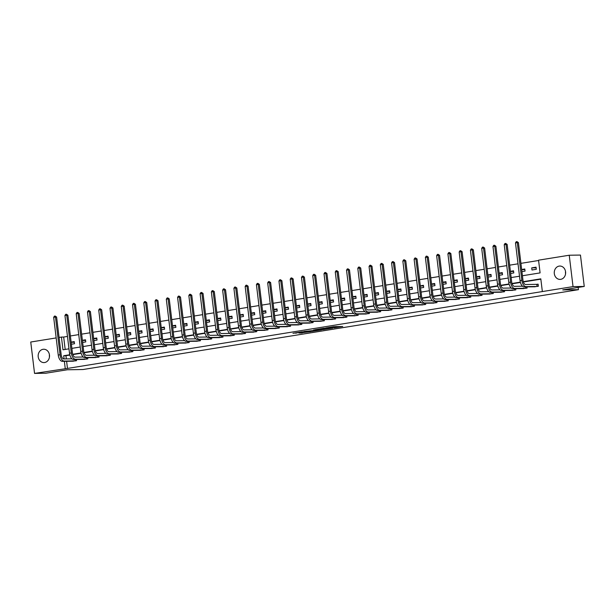 <?xml version="1.0" encoding="UTF-8"?>
<svg xmlns="http://www.w3.org/2000/svg" width="615" height="615" viewBox="0 0 615 615"><rect width="100%" height="100%" fill="white"/><g stroke="black" fill="none" stroke-linecap="round" stroke-linejoin="round"><path stroke-width="0.92" d="M334.014 327.864L342.747 326.473L333.545 326.703L325.742 327.98L336.036 327.288L334.014 327.864M43.042 349.297A6.68 5.689 89.1 0 1 43.742 349.235A6.68 5.689 89.1 0 1 49.508 355.416A6.68 5.689 89.1 0 1 44.641 362.527A6.68 5.689 89.1 0 1 43.942 362.589A6.68 5.689 89.1 0 1 38.168 356.408A6.68 5.689 89.1 0 1 43.042 349.297M559.143 266.111A6.68 5.689 89.1 0 1 559.85 266.049A6.68 5.689 89.1 0 1 565.615 272.23A6.68 5.689 89.1 0 1 560.749 279.341A6.68 5.689 89.1 0 1 560.05 279.402A6.68 5.689 89.1 0 1 554.276 273.229A6.68 5.689 89.1 0 1 559.143 266.111M298.952 333.107L310.813 331.623L301.619 331.846L292.986 333.299L303.126 331.869L308.684 331.823L298.952 333.107M522.427 275.751L540.093 272.899L538.555 260.176L569.236 255.233L580.452 255.064L584.25 286.444L562.733 289.911L578.431 289.68L82.971 369.53L67.273 369.769L45.764 373.236L34.548 373.405L30.75 342.025L56.165 337.927M584.25 286.444L573.034 286.613L542.353 291.564L540.808 278.841L523.257 281.67M66.612 361.289L67.473 368.423L542.353 291.564M67.473 368.423L34.548 373.405M322.952 329.632L332.853 328.072L323.659 328.295L314.903 329.74L322.952 329.632L322.86 328.902M321.445 329.94L311.928 331.408L303.879 331.516L313.366 330.555L316.133 330.078L313.658 329.955L321.43 329.832M578.431 289.68L578.162 287.428M540.854 279.164L523.365 281.978M520.421 282.454L512.095 283.792M509.151 284.268L500.833 285.606M497.889 286.083L489.571 287.428M486.626 287.897L478.309 289.242M475.364 289.719L467.046 291.056M464.102 291.533L455.776 292.871M452.832 293.347L444.514 294.685M441.57 295.162L433.252 296.499M430.308 296.976L421.99 298.321M419.046 298.79L410.728 300.135M407.783 300.604L399.458 301.95M396.514 302.426L388.196 303.764M385.251 304.24L376.934 305.578M373.989 306.055L365.671 307.392M362.727 307.869L354.409 309.207M351.465 309.683L343.147 311.029M340.195 311.498L331.877 312.843M328.933 313.312L320.615 314.657M317.671 315.134L309.353 316.471M306.408 316.948L298.091 318.286M295.146 318.762L286.828 320.1M283.884 320.576L275.558 321.914M272.614 322.391L264.296 323.736M261.352 324.205L253.034 325.55M250.09 326.019L241.772 327.365M238.828 327.841L230.51 329.179M227.565 329.655L219.24 330.993M216.296 331.47L207.978 332.807M205.033 333.284L196.715 334.622M193.771 335.098L185.453 336.443M182.509 336.912L174.191 338.258M171.247 338.734L162.921 340.072M159.977 340.549L151.659 341.886M148.715 342.363L140.397 343.7M137.453 344.177L129.135 345.515M126.19 345.991L117.872 347.337M114.928 347.806L106.603 349.151M103.658 349.62L95.34 350.965M92.396 351.442L84.078 352.779M81.134 353.256L72.816 354.594M69.872 355.07L65.936 355.701L66.328 358.906M534.005 286.775L538.363 286.259L538.102 284.145L536.933 284.33M526.955 286.882L527.101 288.081L522.742 288.589M515.693 288.696L515.831 289.896L511.48 290.411M504.423 290.511L504.569 291.71L500.218 292.225M493.161 292.333L493.307 293.524L488.956 294.039M481.899 294.147L482.045 295.338L477.686 295.853M470.636 295.961L470.783 297.153L466.424 297.668M459.374 297.775L459.513 298.975L455.162 299.482M448.104 299.59L448.25 300.789L443.899 301.304M436.842 301.404L436.988 302.603L432.637 303.118M425.58 303.226L425.726 304.417L421.367 304.932M414.318 305.04L414.464 306.232L410.105 306.747M403.056 306.854L403.202 308.046L398.843 308.561M391.793 308.668L391.932 309.86L387.581 310.375M380.524 310.483L380.67 311.682L376.319 312.189M369.261 312.297L369.407 313.496L365.056 314.011M357.999 314.111L358.145 315.311L353.786 315.826M346.737 315.933L346.883 317.125L342.524 317.64M335.475 317.747L335.613 318.939L331.262 319.454M324.205 319.562L324.351 320.753L320 321.268M312.943 321.376L313.089 322.568L308.738 323.083M301.681 323.19L301.827 324.389L297.468 324.897M290.418 325.004L290.564 326.204L286.206 326.719M279.156 326.819L279.295 328.018L274.943 328.533M267.886 328.641L268.032 329.832L263.681 330.347M256.624 330.455L256.77 331.646L252.419 332.161M245.362 332.269L245.508 333.461L241.149 333.976M234.1 334.083L234.246 335.275L229.887 335.79M222.838 335.898L222.976 337.097L218.625 337.604M211.568 337.712L211.714 338.911L207.363 339.426M200.306 339.526L200.452 340.725L196.1 341.24M189.043 341.348L189.189 342.54L184.831 343.055M177.781 343.162L177.927 344.354L173.568 344.869M166.519 344.977L166.665 346.168L162.306 346.683M155.257 346.791L155.395 347.99L151.044 348.497M143.987 348.605L144.133 349.804L139.782 350.319M132.725 350.419L132.871 351.619L128.52 352.134M121.463 352.241L121.609 353.433L117.25 353.948M110.2 354.055L110.346 355.247L105.988 355.762M98.938 355.87L99.076 357.061L94.725 357.576M87.668 357.684L87.814 358.876L83.463 359.391M76.406 359.498L76.552 360.697L72.201 361.205M538.594 260.499L520.928 263.351M518.014 263.82L509.658 265.165M506.752 265.634L498.396 266.979M495.49 267.448L487.134 268.793M484.228 269.262L475.872 270.608M472.966 271.077L464.609 272.422M461.696 272.891L453.34 274.236M450.434 274.705L442.077 276.058M439.171 276.527L430.815 277.872M427.909 278.341L419.553 279.687M416.647 280.156L408.291 281.501M405.377 281.97L397.021 283.315M394.115 283.784L385.759 285.129M382.853 285.598L374.497 286.951M371.591 287.413L363.234 288.766M360.329 289.235L351.972 290.58M349.066 291.049L340.702 292.394M337.796 292.863L329.44 294.208M326.534 294.677L318.178 296.023M315.272 296.492L306.916 297.837M304.01 298.306L295.654 299.659M292.748 300.128L284.391 301.473M281.478 301.942L273.121 303.287M270.216 303.756L261.859 305.101M258.953 305.57L250.597 306.916M247.691 307.385L239.335 308.73M236.429 309.199L228.073 310.544M225.159 311.013L216.803 312.366M213.897 312.835L205.541 314.18M202.635 314.649L194.279 315.995M191.373 316.464L183.016 317.809M180.11 318.278L171.754 319.623M168.841 320.092L160.484 321.437M157.578 321.906L149.222 323.252M146.316 323.721L137.96 325.074M135.054 325.543L126.698 326.888M123.792 327.357L115.436 328.702M112.522 329.171L104.166 330.516M101.26 330.985L92.903 332.331M89.998 332.8L81.641 334.145M78.735 334.614L70.379 335.967M67.473 336.428L63.676 337.043L65.182 349.443M536.049 267.179L531.721 267.879L531.975 270L536.311 269.301L536.049 267.179M521.927 271.615L525.049 271.115L524.787 268.993L521.666 269.501M510.665 273.437L513.779 272.929L513.525 270.808L510.404 271.315M499.395 275.251L502.517 274.744L502.263 272.622L499.142 273.129M488.133 277.065L491.254 276.558L491.001 274.444L487.88 274.943M476.871 278.879L479.992 278.38L479.731 276.258L476.617 276.758M465.609 280.694L468.73 280.194L468.469 278.072L465.347 278.572M454.347 282.508L457.46 282.008L457.206 279.887L454.085 280.386M443.077 284.322L446.198 283.822L445.944 281.701L442.823 282.208M431.815 286.144L434.936 285.637L434.682 283.515L431.561 284.022M420.552 287.958L423.674 287.451L423.42 285.329L420.299 285.837M409.29 289.773L412.411 289.265L412.15 287.151L409.029 287.651M398.028 291.587L401.149 291.087L400.888 288.965L397.767 289.465M386.758 293.401L389.879 292.901L389.626 290.78L386.504 291.279M375.496 295.215L378.617 294.716L378.363 292.594L375.242 293.094M364.234 297.03L367.355 296.53L367.101 294.408L363.98 294.916M352.972 298.852L356.093 298.344L355.831 296.222L352.71 296.73M341.709 300.666L344.831 300.158L344.569 298.037L341.448 298.544M330.44 302.48L333.561 301.973L333.307 299.859L330.186 300.358M319.177 304.294L322.298 303.795L322.045 301.673L318.924 302.173M307.915 306.109L311.036 305.609L310.783 303.487L307.661 303.987M296.653 307.923L299.774 307.423L299.513 305.301L296.392 305.801M285.391 309.737L288.512 309.237L288.25 307.116L285.129 307.623M274.121 311.559L277.242 311.052L276.988 308.93L273.867 309.437M262.859 313.373L265.98 312.866L265.726 310.752L262.605 311.252M251.596 315.188L254.718 314.68L254.464 312.566L251.343 313.066M240.334 317.002L243.455 316.502L243.194 314.38L240.081 314.88M229.072 318.816L232.193 318.316L231.932 316.195L228.811 316.694M217.81 320.63L220.923 320.131L220.67 318.009L217.549 318.516M206.54 322.452L209.661 321.945L209.407 319.823L206.286 320.33M195.278 324.266L198.399 323.759L198.145 321.637L195.024 322.145M184.016 326.081L187.137 325.573L186.875 323.459L183.762 323.959M172.754 327.895L175.875 327.395L175.613 325.274L172.492 325.773M161.491 329.709L164.605 329.21L164.351 327.088L161.23 327.587M150.221 331.523L153.343 331.024L153.089 328.902L149.968 329.402M138.959 333.338L142.08 332.838L141.827 330.716L138.706 331.224M127.697 335.16L130.818 334.652L130.565 332.531L127.443 333.038M116.435 336.974L119.556 336.466L119.295 334.345L116.174 334.852M105.173 338.788L108.294 338.281L108.032 336.167L104.911 336.666M93.903 340.602L97.024 340.103L96.77 337.981L93.649 338.481M82.641 342.417L85.762 341.917L85.508 339.795L82.387 340.295M71.378 344.231L74.5 343.731L74.246 341.609L71.125 342.109M569.236 255.233L573.034 286.613M59.078 337.458L61.439 337.074L62.976 349.797L68.972 348.836M63.676 337.043L61.439 337.074M71.878 348.367L80.234 347.021M83.14 346.553L91.497 345.2M94.403 344.731L102.767 343.385M105.672 342.916L114.029 341.571M116.935 341.102L125.291 339.757M128.197 339.288L136.553 337.943M139.459 337.474L147.815 336.128M150.721 335.659L159.077 334.306M161.991 333.845L170.347 332.492M173.253 332.023L181.61 330.678M184.515 330.209L192.872 328.864M195.778 328.395L204.134 327.049M207.04 326.58L215.396 325.235M218.31 324.766L226.666 323.421M229.572 322.952L237.928 321.599M240.834 321.138L249.19 319.785M252.096 319.316L260.453 317.97M263.358 317.501L271.715 316.156M274.628 315.687L282.985 314.342M285.89 313.873L294.247 312.528M297.153 312.059L305.509 310.713M308.415 310.244L316.771 308.891M319.677 308.423L328.033 307.077M330.939 306.608L339.303 305.263M342.209 304.794L350.565 303.449M353.471 302.98L361.828 301.634M364.733 301.166L373.09 299.82M375.996 299.351L384.352 298.006M387.258 297.537L395.622 296.184M398.528 295.715L406.884 294.37M409.79 293.901L418.146 292.555M421.052 292.087L429.408 290.741M432.314 290.272L440.671 288.927M443.576 288.458L451.933 287.113M454.846 286.644L463.203 285.291M466.109 284.83L474.465 283.477M477.371 283.008L485.727 281.662M488.633 281.193L496.989 279.848M499.895 279.379L508.251 278.034M511.165 277.565L519.521 276.22M69.787 354.755L63.691 355.739L64.083 358.945M64.367 361.328L65.236 368.462M520.336 282.139L511.995 283.484M509.066 283.953L500.733 285.299M497.804 285.767L489.471 287.113M486.542 287.589L478.209 288.927M475.28 289.404L466.939 290.741M464.018 291.218L455.677 292.563M452.748 293.032L444.414 294.377M441.485 294.846L433.152 296.192M430.223 296.661L421.89 298.006M418.961 298.475L410.62 299.82M407.699 300.297L399.358 301.634M396.437 302.111L388.096 303.449M385.167 303.925L376.834 305.271M373.905 305.74L365.571 307.085M362.642 307.554L354.309 308.899M351.38 309.368L343.039 310.713M340.118 311.182L331.777 312.528M328.848 313.004L320.515 314.342M317.586 314.819L309.253 316.164M306.324 316.633L297.991 317.978M295.062 318.447L286.721 319.792M283.799 320.261L275.459 321.607M272.53 322.075L264.196 323.421M261.267 323.89L252.934 325.235M250.005 325.712L241.672 327.049M238.743 327.526L230.402 328.871M227.481 329.34L219.14 330.686M216.211 331.154L207.878 332.5M204.949 332.969L196.615 334.314M193.687 334.783L185.353 336.128M182.424 336.605L174.083 337.943M171.162 338.419L162.821 339.757M159.9 340.233L151.559 341.579M148.63 342.048L140.297 343.393M137.368 343.862L129.035 345.207M126.106 345.676L117.772 347.021M114.844 347.49L106.503 348.836M103.581 349.312L95.24 350.65M92.312 351.127L83.978 352.464M81.049 352.941L72.716 354.286M65.936 355.701L63.691 355.739M531.721 267.879L536.126 267.809M521.689 269.678L524.864 269.624M510.427 271.492L513.602 271.438M499.165 273.306L502.34 273.26M487.903 275.12L491.077 275.074M476.633 276.935L479.808 276.888M465.371 278.749L468.545 278.703M454.108 280.563L457.283 280.517M442.846 282.385L446.021 282.331M431.584 284.199L434.759 284.145M420.314 286.013L423.489 285.967M409.052 287.828L412.227 287.782M397.79 289.642L400.965 289.596M386.528 291.456L389.702 291.41M375.265 293.27L378.44 293.224M363.995 295.092L367.17 295.039M352.733 296.907L355.908 296.853M341.471 298.721L344.646 298.675M330.209 300.535L333.384 300.489M318.947 302.349L322.122 302.303M307.677 304.164L310.859 304.118M296.415 305.978L299.59 305.932M285.152 307.8L288.327 307.746M273.89 309.614L277.065 309.568M262.628 311.428L265.803 311.382M251.366 313.243L254.541 313.196M240.096 315.057L243.271 315.011M228.834 316.871L232.009 316.825M217.572 318.693L220.747 318.639M206.309 320.507L209.484 320.453M195.047 322.322L198.222 322.275M183.777 324.136L186.952 324.09M172.515 325.95L175.69 325.904M161.253 327.764L164.428 327.718M149.991 329.579L153.166 329.532M138.729 331.4L141.904 331.347M127.459 333.215L130.634 333.161M116.197 335.029L119.372 334.983M104.934 336.843L108.109 336.797M93.672 338.657L96.847 338.611M82.41 340.472L85.585 340.426M71.14 342.286L74.323 342.24M565.569 273.767A6.68 5.689 89.1 0 1 565.539 271.522M49.461 356.954A6.68 5.689 89.1 0 1 49.431 354.701M336.359 326.673L337.135 326.542M320.407 328.817L321.199 328.81M331.07 328.295L321.207 328.879L331.07 328.295M315.549 330.624L319.677 330.047L315.549 330.624M537.187 286.452L536.703 284.345L525.733 284.514A4.282 2.229 -99.2 0 1 522.973 280.309L518.414 242.602L517.292 242.625L521.858 280.325A6.419 3.336 80.8 0 0 525.986 286.636L536.957 286.467M515.485 242.91L516.231 241.718L516.954 241.603L517.292 242.625L515.485 242.91L520.052 280.617A6.419 3.336 80.8 0 0 524.188 286.928L535.204 286.775M536.703 284.345L538.117 284.245M516.954 241.603L518.414 242.602M525.925 288.266L525.525 286.905M522.519 286.206L514.471 286.329A4.282 2.229 -99.2 0 1 511.711 282.124L507.152 244.416L506.03 244.439L510.588 282.139A6.419 3.336 80.8 0 0 514.724 288.45L525.694 288.281M504.223 244.732L504.969 243.532L505.691 243.417L506.03 244.439L504.223 244.732L508.79 282.431A6.419 3.336 80.8 0 0 512.918 288.743L523.942 288.589M505.691 243.417L507.152 244.416M514.663 290.08L514.263 288.719M511.257 288.02L503.208 288.143A4.282 2.229 -99.2 0 1 500.449 283.938L495.89 246.238L494.768 246.254L499.326 283.953A6.419 3.336 80.8 0 0 503.462 290.265L514.432 290.103M492.961 246.546L493.707 245.347L494.429 245.231L494.768 246.254L492.961 246.546L497.52 284.245A6.419 3.336 80.8 0 0 501.655 290.557L512.672 290.403M494.429 245.231L495.89 246.238M503.401 291.894L503.001 290.534M499.987 289.842L491.938 289.957A4.282 2.229 -99.2 0 1 489.186 285.752L484.62 248.053L483.505 248.068L488.064 285.767A6.419 3.336 80.8 0 0 492.2 292.079L503.17 291.917M481.699 248.36L482.444 247.161L483.167 247.046L483.505 248.068L481.699 248.36L486.257 286.06A6.419 3.336 80.8 0 0 490.393 292.371L501.41 292.217M483.167 247.046L484.62 248.053M492.138 293.716L491.739 292.348M488.725 291.656L480.676 291.779A4.282 2.229 -99.2 0 1 477.924 287.566L473.358 249.867L472.235 249.882L476.802 287.582A6.419 3.336 80.8 0 0 480.938 293.893L491.9 293.732M470.437 250.174L471.175 248.983L471.897 248.86L472.235 249.882L470.437 250.174L474.995 287.874A6.419 3.336 80.8 0 0 479.131 294.185L490.147 294.032M471.897 248.86L473.358 249.867M480.869 295.531L480.469 294.17M477.463 293.47L469.414 293.593A4.282 2.229 -99.2 0 1 466.662 289.381L462.096 251.681L460.973 251.696L465.54 289.404A6.419 3.336 80.8 0 0 469.668 295.715L480.638 295.546M459.167 251.989L459.912 250.797L460.635 250.682L460.973 251.696L459.167 251.989L463.733 289.688A6.419 3.336 80.8 0 0 467.869 296L478.885 295.846M460.635 250.682L462.096 251.681M469.606 297.345L469.207 295.984M466.201 295.285L458.152 295.408A4.282 2.229 -99.2 0 1 455.392 291.203L450.833 253.495L449.711 253.511L454.27 291.218A6.419 3.336 80.8 0 0 458.406 297.529L469.376 297.36M447.905 253.803L448.65 252.611L449.373 252.496L449.711 253.511L447.905 253.803L452.471 291.51A6.419 3.336 80.8 0 0 456.599 297.821L467.623 297.668M449.373 252.496L450.833 253.495M458.344 299.159L457.944 297.798M454.939 297.099L446.89 297.222A4.282 2.229 -99.2 0 1 444.13 293.017L439.571 255.31L438.449 255.333L443.008 293.032A6.419 3.336 80.8 0 0 447.143 299.344L458.113 299.174M436.642 255.617L437.388 254.425L438.111 254.31L438.449 255.333L436.642 255.617L441.201 293.324A6.419 3.336 80.8 0 0 445.337 299.636L456.353 299.482M438.111 254.31L439.571 255.31M447.082 300.973L446.682 299.613M443.676 298.913L435.62 299.036A4.282 2.229 -99.2 0 1 432.868 294.831L428.301 257.132L427.187 257.147L431.745 294.846A6.419 3.336 80.8 0 0 435.881 301.158L446.851 300.989M425.38 257.439L426.126 256.24L426.848 256.124L427.187 257.147L425.38 257.439L429.939 295.139A6.419 3.336 80.8 0 0 434.075 301.45L445.091 301.296M426.848 256.124L428.301 257.132M435.82 302.788L435.42 301.427M432.407 300.727L424.358 300.85A4.282 2.229 -99.2 0 1 421.606 296.645L417.039 258.946L415.917 258.961L420.483 296.661A6.419 3.336 80.8 0 0 424.619 302.972L435.581 302.811M414.118 259.253L414.856 258.054L415.579 257.939L415.917 258.961L414.118 259.253L418.677 296.953A6.419 3.336 80.8 0 0 422.812 303.264L433.829 303.11M415.579 257.939L417.039 258.946M424.55 304.61L424.158 303.241M421.144 302.549L413.096 302.665A4.282 2.229 -99.2 0 1 410.343 298.46L405.777 260.76L404.655 260.775L409.221 298.475A6.419 3.336 80.8 0 0 413.349 304.786L424.319 304.625M402.848 261.068L403.594 259.868L404.316 259.753L404.655 260.775L402.848 261.068L407.414 298.767A6.419 3.336 80.8 0 0 411.55 305.078L422.566 304.925M404.316 259.753L405.777 260.76M413.288 306.424L412.888 305.055M409.882 304.364L401.833 304.486A4.282 2.229 -99.2 0 1 399.074 300.274L394.515 262.574L393.392 262.59L397.959 300.297A6.419 3.336 80.8 0 0 402.087 306.601L413.057 306.439M391.586 262.882L392.332 261.69L393.054 261.567L393.392 262.59L391.586 262.882L396.152 300.581A6.419 3.336 80.8 0 0 400.28 306.893L411.304 306.739M393.054 261.567L394.515 262.574M402.026 308.238L401.626 306.877M398.62 306.178L390.571 306.301A4.282 2.229 -99.2 0 1 387.811 302.088L383.253 264.389L382.13 264.404L386.689 302.111A6.419 3.336 80.8 0 0 390.825 308.423L401.795 308.253M380.324 264.696L381.069 263.504L381.792 263.389L382.13 264.404L380.324 264.696L384.89 302.396A6.419 3.336 80.8 0 0 389.018 308.707L400.034 308.553M381.792 263.389L383.253 264.389M390.763 310.052L390.364 308.692M387.358 307.992L379.301 308.115A4.282 2.229 -99.2 0 1 376.549 303.91L371.99 266.203L370.868 266.218L375.427 303.925A6.419 3.336 80.8 0 0 379.563 310.237L390.533 310.068M369.062 266.51L369.807 265.319L370.53 265.203L370.868 266.218L369.062 266.51L373.62 304.217A6.419 3.336 80.8 0 0 377.756 310.529L388.772 310.375M370.53 265.203L371.99 266.203M379.501 311.867L379.101 310.506M376.088 309.806L368.039 309.929A4.282 2.229 -99.2 0 1 365.287 305.724L360.721 268.017L359.598 268.04L364.165 305.74A6.419 3.336 80.8 0 0 368.3 312.051L379.263 311.882M357.799 268.325L358.537 267.133L359.26 267.018L359.598 268.04L357.799 268.325L362.358 306.032A6.419 3.336 80.8 0 0 366.494 312.343L377.51 312.189M359.26 267.018L360.721 268.017M368.239 313.681L367.839 312.32M364.826 311.621L356.777 311.743A4.282 2.229 -99.2 0 1 354.025 307.538L349.458 269.839L348.336 269.854L352.902 307.554A6.419 3.336 80.8 0 0 357.031 313.865L368.001 313.696M346.529 270.146L347.275 268.947L347.998 268.832L348.336 269.854L346.529 270.146L351.096 307.846A6.419 3.336 80.8 0 0 355.232 314.157L366.248 314.004M347.998 268.832L349.458 269.839M356.969 315.495L356.569 314.134M353.564 313.442L345.515 313.558A4.282 2.229 -99.2 0 1 342.755 309.353L338.196 271.653L337.074 271.669L341.64 309.368A6.419 3.336 80.8 0 0 345.768 315.68L356.738 315.518M335.267 271.961L336.013 270.761L336.736 270.646L337.074 271.669L335.267 271.961L339.834 309.66A6.419 3.336 80.8 0 0 343.962 315.972L354.986 315.818M336.736 270.646L338.196 271.653M345.707 317.317L345.307 315.949M342.301 315.257L334.253 315.372A4.282 2.229 -99.2 0 1 331.493 311.167L326.934 273.467L325.812 273.483L330.37 311.182A6.419 3.336 80.8 0 0 334.506 317.494L345.476 317.332M324.005 273.775L324.751 272.576L325.473 272.46L325.812 273.483L324.005 273.775L328.571 311.474A6.419 3.336 80.8 0 0 332.7 317.786L343.716 317.632M325.473 272.46L326.934 273.467M334.445 319.131L334.045 317.771M331.039 317.071L322.99 317.194A4.282 2.229 -99.2 0 1 320.231 312.981L315.672 275.282L314.549 275.297L319.108 313.004A6.419 3.336 80.8 0 0 323.244 319.308L334.214 319.147M312.743 275.589L313.489 274.398L314.211 274.275L314.549 275.297L312.743 275.589L317.302 313.289A6.419 3.336 80.8 0 0 321.437 319.6L332.454 319.446M314.211 274.275L315.672 275.282M323.183 320.945L322.783 319.585M319.769 318.885L311.72 319.008A4.282 2.229 -99.2 0 1 308.968 314.795L304.402 277.096L303.287 277.111L307.846 314.819A6.419 3.336 80.8 0 0 311.982 321.13L322.952 320.961M301.481 277.403L302.226 276.212L302.941 276.097L303.287 277.111L301.481 277.403L306.039 315.111A6.419 3.336 80.8 0 0 310.175 321.414L321.191 321.268M302.941 276.097L304.402 277.096M311.92 322.76L311.521 321.399M308.507 320.699L300.458 320.822A4.282 2.229 -99.2 0 1 297.706 316.617L293.14 278.91L292.017 278.926L296.584 316.633A6.419 3.336 80.8 0 0 300.72 322.944L311.682 322.775M290.219 279.218L290.957 278.026L291.679 277.911L292.017 278.926L290.219 279.218L294.777 316.925A6.419 3.336 80.8 0 0 298.913 323.236L309.929 323.083M291.679 277.911L293.14 278.91M300.65 324.574L300.251 323.213M297.245 322.514L289.196 322.637A4.282 2.229 -99.2 0 1 286.436 318.432L281.878 280.724L280.755 280.748L285.322 318.447A6.419 3.336 80.8 0 0 289.45 324.758L300.42 324.589M278.949 281.032L279.694 279.84L280.417 279.725L280.755 280.748L278.949 281.032L283.515 318.739A6.419 3.336 80.8 0 0 287.651 325.051L298.667 324.897M280.417 279.725L281.878 280.724M289.388 326.388L288.989 325.028M285.983 324.328L277.934 324.451A4.282 2.229 -99.2 0 1 275.174 320.246L270.615 282.546L269.493 282.562L274.052 320.261A6.419 3.336 80.8 0 0 278.188 326.573L289.158 326.404M267.686 282.854L268.432 281.655L269.155 281.539L269.493 282.562L267.686 282.854L272.253 320.553A6.419 3.336 80.8 0 0 276.381 326.865L287.405 326.711M269.155 281.539L270.615 282.546M278.126 328.202L277.726 326.842M274.721 326.15L266.672 326.265A4.282 2.229 -99.2 0 1 263.912 322.06L259.353 284.361L258.231 284.376L262.789 322.075A6.419 3.336 80.8 0 0 266.925 328.387L277.895 328.226M256.424 284.668L257.17 283.469L257.893 283.354L258.231 284.376L256.424 284.668L260.983 322.368A6.419 3.336 80.8 0 0 265.119 328.679L276.135 328.525M257.893 283.354L259.353 284.361M266.864 330.024L266.464 328.656M263.451 327.964L255.402 328.079A4.282 2.229 -99.2 0 1 252.65 323.874L248.083 286.175L246.969 286.19L251.527 323.89A6.419 3.336 80.8 0 0 255.663 330.201L266.633 330.04M245.162 286.482L245.908 285.283L246.63 285.168L246.969 286.19L245.162 286.482L249.721 324.182A6.419 3.336 80.8 0 0 253.857 330.493L264.873 330.34M246.63 285.168L248.083 286.175M255.602 331.839L255.202 330.478M252.188 329.778L244.14 329.901A4.282 2.229 -99.2 0 1 241.388 325.689L236.821 287.989L235.699 288.005L240.265 325.712A6.419 3.336 80.8 0 0 244.401 332.015L255.363 331.854M233.9 288.297L234.638 287.105L235.361 286.982L235.699 288.005L233.9 288.297L238.459 325.996A6.419 3.336 80.8 0 0 242.594 332.308L253.611 332.154M235.361 286.982L236.821 287.989M244.332 333.653L243.932 332.292M240.926 331.593L232.877 331.716A4.282 2.229 -99.2 0 1 230.125 327.511L225.559 289.803L224.437 289.819L229.003 327.526A6.419 3.336 80.8 0 0 233.131 333.837L244.101 333.668M222.63 290.111L223.376 288.919L224.098 288.804L224.437 289.819L222.63 290.111L227.196 327.818A6.419 3.336 80.8 0 0 231.332 334.122L242.348 333.976M224.098 288.804L225.559 289.803M233.07 335.467L232.67 334.106M229.664 333.407L221.615 333.53A4.282 2.229 -99.2 0 1 218.855 329.325L214.297 291.618L213.174 291.641L217.733 329.34A6.419 3.336 80.8 0 0 221.869 335.652L232.839 335.483M211.368 291.925L212.114 290.734L212.836 290.618L213.174 291.641L211.368 291.925L215.934 329.632A6.419 3.336 80.8 0 0 220.062 335.944L231.086 335.79M212.836 290.618L214.297 291.618M221.807 337.281L221.408 335.921M218.402 335.221L210.353 335.344A4.282 2.229 -99.2 0 1 207.593 331.139L203.035 293.432L201.912 293.455L206.471 331.154A6.419 3.336 80.8 0 0 210.607 337.466L221.577 337.297M200.106 293.747L200.851 292.548L201.574 292.433L201.912 293.455L200.106 293.747L204.664 331.447A6.419 3.336 80.8 0 0 208.8 337.758L219.816 337.604M201.574 292.433L203.035 293.432M210.545 339.096L210.146 337.735M207.132 337.035L199.083 337.158A4.282 2.229 -99.2 0 1 196.331 332.953L191.765 295.254L190.65 295.269L195.209 332.969A6.419 3.336 80.8 0 0 199.345 339.28L210.315 339.119M188.843 295.561L189.589 294.362L190.312 294.247L190.65 295.269L188.843 295.561L193.402 333.261A6.419 3.336 80.8 0 0 197.538 339.572L208.554 339.418M190.312 294.247L191.765 295.254M199.283 340.91L198.883 339.549M195.87 338.857L187.821 338.973A4.282 2.229 -99.2 0 1 185.069 334.768L180.503 297.068L179.38 297.083L183.947 334.783A6.419 3.336 80.8 0 0 188.082 341.094L199.045 340.933M177.581 297.376L178.319 296.176L179.042 296.061L179.38 297.083L177.581 297.376L182.14 335.075A6.419 3.336 80.8 0 0 186.276 341.387L197.292 341.233M179.042 296.061L180.503 297.068M188.013 342.732L187.621 341.363M184.608 340.672L176.559 340.795A4.282 2.229 -99.2 0 1 173.807 336.582L169.24 298.882L168.118 298.898L172.684 336.597A6.419 3.336 80.8 0 0 176.812 342.909L187.783 342.747M166.311 299.19L167.057 297.998L167.78 297.875L168.118 298.898L166.311 299.19L170.878 336.889A6.419 3.336 80.8 0 0 175.014 343.201L186.03 343.047M167.78 297.875L169.24 298.882M176.751 344.546L176.351 343.185M173.345 342.486L165.297 342.609A4.282 2.229 -99.2 0 1 162.537 338.396L157.978 300.697L156.856 300.712L161.422 338.419A6.419 3.336 80.8 0 0 165.55 344.731L176.52 344.561M155.049 301.004L155.795 299.812L156.518 299.697L156.856 300.712L155.049 301.004L159.616 338.704A6.419 3.336 80.8 0 0 163.744 345.015L174.768 344.861M156.518 299.697L157.978 300.697M165.489 346.36L165.089 345M162.083 344.3L154.034 344.423A4.282 2.229 -99.2 0 1 151.275 340.218L146.716 302.511L145.594 302.526L150.152 340.233A6.419 3.336 80.8 0 0 154.288 346.545L165.258 346.376M143.787 302.818L144.533 301.627L145.255 301.511L145.594 302.526L143.787 302.818L148.353 340.526A6.419 3.336 80.8 0 0 152.482 346.837L163.498 346.683M145.255 301.511L146.716 302.511M154.227 348.175L153.827 346.814M150.821 346.114L142.765 346.237A4.282 2.229 -99.2 0 1 140.012 342.032L135.446 304.325L134.331 304.348L138.89 342.048A6.419 3.336 80.8 0 0 143.026 348.359L153.996 348.19M132.525 304.633L133.271 303.441L133.993 303.326L134.331 304.348L132.525 304.633L137.084 342.34A6.419 3.336 80.8 0 0 141.219 348.651L152.236 348.497M133.993 303.326L135.446 304.325M142.964 349.989L142.565 348.628M139.551 347.929L131.502 348.052A4.282 2.229 -99.2 0 1 128.75 343.846L124.184 306.147L123.062 306.162L127.628 343.862A6.419 3.336 80.8 0 0 131.764 350.173L142.726 350.004M121.263 306.454L122.001 305.255L122.723 305.14L123.062 306.162L121.263 306.454L125.821 344.154A6.419 3.336 80.8 0 0 129.957 350.465L140.973 350.312M122.723 305.14L124.184 306.147M131.695 351.803L131.303 350.442M128.289 349.743L120.24 349.866A4.282 2.229 -99.2 0 1 117.488 345.661L112.922 307.961L111.799 307.977L116.366 345.676A6.419 3.336 80.8 0 0 120.494 351.988L131.464 351.826M109.993 308.269L110.738 307.07L111.461 306.954L111.799 307.977L109.993 308.269L114.559 345.968A6.419 3.336 80.8 0 0 118.695 352.28L129.711 352.126M111.461 306.954L112.922 307.961M120.432 353.625L120.033 352.257M117.027 351.565L108.978 351.68A4.282 2.229 -99.2 0 1 106.218 347.475L101.66 309.776L100.537 309.791L105.104 347.49A6.419 3.336 80.8 0 0 109.232 353.802L120.202 353.64M98.731 310.083L99.476 308.884L100.199 308.768L100.537 309.791L98.731 310.083L103.297 347.783A6.419 3.336 80.8 0 0 107.425 354.094L118.449 353.94M100.199 308.768L101.66 309.776M109.17 355.439L108.77 354.071M105.765 353.379L97.716 353.502A4.282 2.229 -99.2 0 1 94.956 349.289L90.397 311.59L89.275 311.605L93.834 349.312A6.419 3.336 80.8 0 0 97.97 355.616L108.94 355.455M87.468 311.897L88.214 310.706L88.937 310.583L89.275 311.605L87.468 311.897L92.035 349.597A6.419 3.336 80.8 0 0 96.163 355.908L107.179 355.754M88.937 310.583L90.397 311.59M97.908 357.254L97.508 355.893M94.502 355.193L86.446 355.316A4.282 2.229 -99.2 0 1 83.694 351.104L79.135 313.404L78.013 313.419L82.571 351.127A6.419 3.336 80.8 0 0 86.707 357.438L97.677 357.269M76.206 313.712L76.952 312.52L77.675 312.405L78.013 313.419L76.206 313.712L80.765 351.419A6.419 3.336 80.8 0 0 84.901 357.722L95.917 357.569M77.675 312.405L79.135 313.404M86.646 359.068L86.246 357.707M83.233 357.007L75.184 357.131A4.282 2.229 -99.2 0 1 72.432 352.925L67.865 315.218L66.743 315.234L71.309 352.941A6.419 3.336 80.8 0 0 75.445 359.252L86.408 359.083M64.944 315.526L65.69 314.334L66.405 314.219L66.743 315.234L64.944 315.526L69.503 353.233A6.419 3.336 80.8 0 0 73.639 359.544L84.655 359.391M66.405 314.219L67.865 315.218M75.384 360.882L74.984 359.521M71.97 358.822L63.922 358.945A4.282 2.229 -99.2 0 1 61.169 354.74L56.603 317.033L55.481 317.056L60.047 354.755A6.419 3.336 80.8 0 0 64.175 361.067L75.145 360.897M53.674 317.34L54.42 316.148L55.142 316.033L55.481 317.056L53.674 317.34L58.241 355.047A6.419 3.336 80.8 0 0 62.376 361.359L73.393 361.205M55.142 316.033L56.603 317.033M335.951 326.565L336.036 327.288M335.29 326.573L335.375 327.303M331.892 326.965L331.946 327.349M324.028 328.887L324.097 329.509M312.997 330.601L313.081 331.285M311.843 330.678L311.928 331.408M296.761 332.63L296.822 333.138M295.615 332.815L295.669 333.261M302.003 332.615L302.057 333.061M300.866 332.8L300.912 333.184M525.986 286.636L524.188 286.928M521.858 280.325L520.052 280.617M514.724 288.45L512.918 288.743M510.588 282.139L508.79 282.431M503.462 290.265L501.655 290.557M499.326 283.953L497.52 284.245M492.2 292.079L490.393 292.371M488.064 285.767L486.257 286.06M480.938 293.893L479.131 294.185M476.802 287.582L474.995 287.874M469.668 295.715L467.869 296M465.54 289.404L463.733 289.688M458.406 297.529L456.599 297.821M454.27 291.218L452.471 291.51M447.143 299.344L445.337 299.636M443.008 293.032L441.201 293.324M435.881 301.158L434.075 301.45M431.745 294.846L429.939 295.139M424.619 302.972L422.812 303.264M420.483 296.661L418.677 296.953M413.349 304.786L411.55 305.078M409.221 298.475L407.414 298.767M402.087 306.601L400.28 306.893M397.959 300.297L396.152 300.581M390.825 308.423L389.018 308.707M386.689 302.111L384.89 302.396M379.563 310.237L377.756 310.529M375.427 303.925L373.62 304.217M368.3 312.051L366.494 312.343M364.165 305.74L362.358 306.032M357.031 313.865L355.232 314.157M352.902 307.554L351.096 307.846M345.768 315.68L343.962 315.972M341.64 309.368L339.834 309.66M334.506 317.494L332.7 317.786M330.37 311.182L328.571 311.474M323.244 319.308L321.437 319.6M319.108 313.004L317.302 313.289M311.982 321.13L310.175 321.414M307.846 314.819L306.039 315.111M300.72 322.944L298.913 323.236M296.584 316.633L294.777 316.925M289.45 324.758L287.651 325.051M285.322 318.447L283.515 318.739M278.188 326.573L276.381 326.865M274.052 320.261L272.253 320.553M266.925 328.387L265.119 328.679M262.789 322.075L260.983 322.368M255.663 330.201L253.857 330.493M251.527 323.89L249.721 324.182M244.401 332.015L242.594 332.308M240.265 325.712L238.459 325.996M233.131 333.837L231.332 334.122M229.003 327.526L227.196 327.818M221.869 335.652L220.062 335.944M217.733 329.34L215.934 329.632M210.607 337.466L208.8 337.758M206.471 331.154L204.664 331.447M199.345 339.28L197.538 339.572M195.209 332.969L193.402 333.261M188.082 341.094L186.276 341.387M183.947 334.783L182.14 335.075M176.812 342.909L175.014 343.201M172.684 336.597L170.878 336.889M165.55 344.731L163.744 345.015M161.422 338.419L159.616 338.704M154.288 346.545L152.482 346.837M150.152 340.233L148.353 340.526M143.026 348.359L141.219 348.651M138.89 342.048L137.084 342.34M131.764 350.173L129.957 350.465M127.628 343.862L125.821 344.154M120.494 351.988L118.695 352.28M116.366 345.676L114.559 345.968M109.232 353.802L107.425 354.094M105.104 347.49L103.297 347.783M97.97 355.616L96.163 355.908M93.834 349.312L92.035 349.597M86.707 357.438L84.901 357.722M82.571 351.127L80.765 351.419M75.445 359.252L73.639 359.544M71.309 352.941L69.503 353.233M64.175 361.067L62.376 361.359M60.047 354.755L58.241 355.047M336.344 326.557L336.436 327.334M332.285 326.903L332.346 327.395"/></g></svg>
